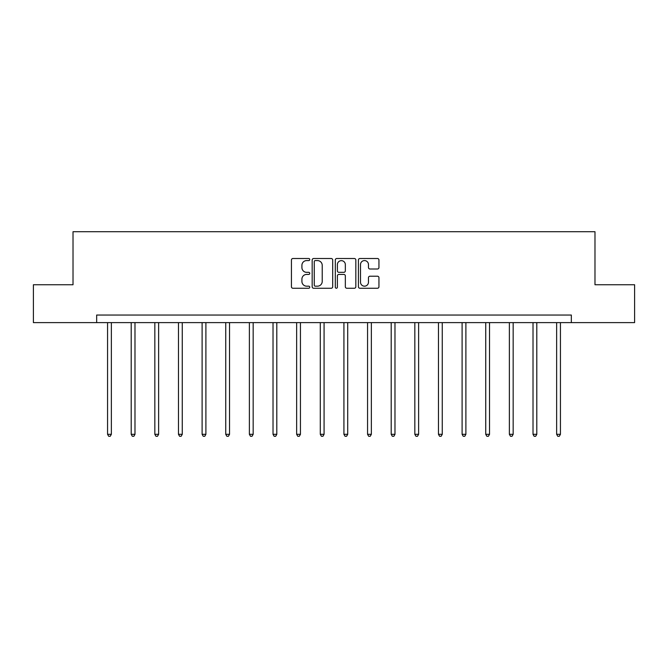 <?xml version="1.0" encoding="UTF-8"?>
<svg xmlns="http://www.w3.org/2000/svg" width="668" height="668" viewBox="0 0 668 668"><rect width="100%" height="100%" fill="white"/><g stroke="black" fill="none" stroke-linecap="round" stroke-linejoin="round"><path stroke-width="1" d="M309.76 259.551A1.044 1.044 0 0 0 308.716 258.508L292.918 258.508A1.486 1.486 0 0 0 291.432 259.994L291.432 286.764A1.486 1.486 0 0 0 292.918 288.25L308.716 288.25A1.044 1.044 0 0 0 309.76 287.215A1.044 1.044 0 0 0 308.716 286.171L306.67 286.171A4.76 4.76 0 0 1 301.911 281.412L301.911 279.182A4.76 4.76 0 0 1 306.67 274.423L308.716 274.423A1.044 1.044 0 0 0 309.76 273.379A1.044 1.044 0 0 0 308.716 272.335L306.67 272.335A4.76 4.76 0 0 1 301.911 267.584L301.911 265.346A4.76 4.76 0 0 1 306.67 260.587L308.716 260.587A1.044 1.044 0 0 0 309.76 259.551M377.462 268.995A1.486 1.486 0 0 0 378.948 267.509L378.948 259.994A1.486 1.486 0 0 0 377.462 258.508L359.918 258.508A1.486 1.486 0 0 0 358.424 259.994L358.424 286.764A1.486 1.486 0 0 0 359.918 288.25L377.462 288.25A1.486 1.486 0 0 0 378.948 286.764L378.948 277.696A1.486 1.486 0 0 0 377.462 276.21L369.955 276.21A1.486 1.486 0 0 0 368.469 277.696L368.469 282.188A3.975 3.975 0 0 1 364.486 286.171A3.975 3.975 0 0 1 360.511 282.188L360.511 264.57A3.975 3.975 0 0 1 364.486 260.587A3.975 3.975 0 0 1 368.469 264.57L368.469 267.509A1.486 1.486 0 0 0 369.955 268.995L377.462 268.995M96.66 322.619L33.4 322.619L33.4 284.743L73.021 284.743L73.021 231.712L594.979 231.712L594.979 284.743L634.6 284.743L634.6 322.619L571.34 322.619L571.34 315.046L96.66 315.046L96.66 322.619L571.34 322.619M332.697 259.994A1.486 1.486 0 0 0 331.211 258.508L313.659 258.508A1.486 1.486 0 0 0 312.173 259.994L312.173 286.764A1.486 1.486 0 0 0 313.659 288.25L331.211 288.25A1.486 1.486 0 0 0 332.697 286.764L332.697 259.994M336.789 258.508L354.341 258.508A1.486 1.486 0 0 1 355.827 259.994L355.827 286.764A1.486 1.486 0 0 1 354.341 288.25L346.826 288.25A1.486 1.486 0 0 1 345.339 286.764L345.339 275.909A1.486 1.486 0 0 0 343.853 274.423L338.868 274.423A1.486 1.486 0 0 0 337.382 275.909L337.382 287.215A1.044 1.044 0 0 1 336.346 288.25A1.044 1.044 0 0 1 335.303 287.215L335.303 259.994A1.486 1.486 0 0 1 336.789 258.508M315.296 260.587A1.044 1.044 0 0 0 314.261 261.631L314.261 285.127A1.044 1.044 0 0 0 315.296 286.171L317.459 286.171A4.76 4.76 0 0 0 322.218 281.412L322.218 265.346A4.76 4.76 0 0 0 317.459 260.587L315.296 260.587M345.339 264.645A3.975 3.975 0 0 0 341.365 260.662A3.975 3.975 0 0 0 337.382 264.645L337.382 270.849A1.486 1.486 0 0 0 338.868 272.335L343.853 272.335A1.486 1.486 0 0 0 345.339 270.849L345.339 264.645M107.565 322.619L107.565 434.317L111.356 434.317L111.356 322.619M111.356 434.317L110.22 436.287L108.7 436.287L107.565 434.317M131.204 322.619L131.204 434.317L134.986 434.317L134.986 322.619M134.986 434.317L133.851 436.287L132.339 436.287L131.204 434.317M154.834 322.619L154.834 434.317L158.625 434.317L158.625 322.619M158.625 434.317L157.489 436.287L155.97 436.287L154.834 434.317M178.473 322.619L178.473 434.317L182.264 434.317L182.264 322.619M182.264 434.317L181.128 436.287L179.608 436.287L178.473 434.317M202.112 322.619L202.112 434.317L205.894 434.317L205.894 322.619M205.894 434.317L204.759 436.287L203.247 436.287L202.112 434.317M225.742 322.619L225.742 434.317L229.533 434.317L229.533 322.619M229.533 434.317L228.398 436.287L226.878 436.287L225.742 434.317M249.381 322.619L249.381 434.317L253.172 434.317L253.172 322.619M253.172 434.317L252.028 436.287L250.517 436.287L249.381 434.317M273.02 322.619L273.02 434.317L276.803 434.317L276.803 322.619M276.803 434.317L275.667 436.287L274.156 436.287L273.02 434.317M296.65 322.619L296.65 434.317L300.441 434.317L300.441 322.619M300.441 434.317L299.306 436.287L297.786 436.287L296.65 434.317M320.289 322.619L320.289 434.317L324.072 434.317L324.072 322.619M324.072 434.317L322.936 436.287L321.425 436.287L320.289 434.317M343.928 322.619L343.928 434.317L347.711 434.317L347.711 322.619M347.711 434.317L346.575 436.287L345.064 436.287L343.928 434.317M367.559 322.619L367.559 434.317L371.35 434.317L371.35 322.619M371.35 434.317L370.214 436.287L368.694 436.287L367.559 434.317M391.197 322.619L391.197 434.317L394.98 434.317L394.98 322.619M394.98 434.317L393.844 436.287L392.333 436.287L391.197 434.317M414.828 322.619L414.828 434.317L418.619 434.317L418.619 322.619M418.619 434.317L417.483 436.287L415.972 436.287L414.828 434.317M438.467 322.619L438.467 434.317L442.258 434.317L442.258 322.619M442.258 434.317L441.122 436.287L439.602 436.287L438.467 434.317M462.106 322.619L462.106 434.317L465.888 434.317L465.888 322.619M465.888 434.317L464.753 436.287L463.241 436.287L462.106 434.317M485.736 322.619L485.736 434.317L489.527 434.317L489.527 322.619M489.527 434.317L488.391 436.287L486.872 436.287L485.736 434.317M509.375 322.619L509.375 434.317L513.166 434.317L513.166 322.619M513.166 434.317L512.03 436.287L510.511 436.287L509.375 434.317M533.014 322.619L533.014 434.317L536.796 434.317L536.796 322.619M536.796 434.317L535.661 436.287L534.149 436.287L533.014 434.317M556.644 322.619L556.644 434.317L560.435 434.317L560.435 322.619M560.435 434.317L559.3 436.287L557.78 436.287L556.644 434.317"/></g></svg>
